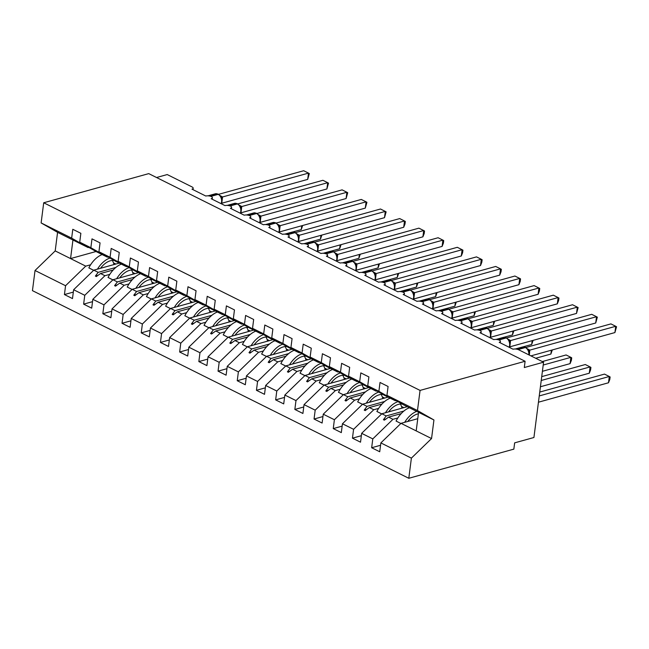 <?xml version="1.0" encoding="UTF-8"?>
<svg xmlns="http://www.w3.org/2000/svg" width="649" height="649" viewBox="0 0 649 649"><rect width="100%" height="100%" fill="white"/><g stroke="black" fill="none" stroke-linecap="round" stroke-linejoin="round"><path stroke-width="0.97" d="M90.617 264.784L85.733 266.139L65.565 285.722L35.03 270.495L32.45 290.647L408.805 478.281L513.846 449.132L514.649 442.853L533.924 437.507L543.57 362.191L524.303 367.537L525.106 361.266L148.743 173.624L43.71 202.772L41.122 222.923L71.658 238.142L72.793 229.292L80.857 233.316L79.722 242.166L90.86 247.715L91.996 238.864L100.06 242.888L98.924 251.739L115.376 261.158L126.514 266.707L110.062 257.288L98.924 251.739M156.547 177.518L167.215 174.557L191.99 186.904A4.113 1.574 -172.7 0 1 193.175 188.226A4.113 1.574 -172.7 0 1 191.974 189.143L205.798 196.03A4.113 1.574 7.3 0 1 211.371 196.574A4.113 1.574 -172.7 0 1 212.377 197.799A4.113 1.574 -172.7 0 1 211.176 198.716L225 205.611A4.113 1.574 7.3 0 1 230.573 206.147A4.113 1.574 -172.7 0 1 231.579 207.372A4.113 1.574 -172.7 0 1 230.379 208.288L244.202 215.184A4.113 1.574 7.3 0 1 249.776 215.719A4.113 1.574 -172.7 0 1 250.774 216.944A4.113 1.574 -172.7 0 1 249.581 217.861L263.405 224.757A4.113 1.574 7.3 0 1 268.978 225.292A4.113 1.574 -172.7 0 1 269.976 226.517A4.113 1.574 -172.7 0 1 268.783 227.434L282.607 234.33A4.113 1.574 7.3 0 1 288.18 234.865A4.113 1.574 -172.7 0 1 289.178 236.098A4.113 1.574 -172.7 0 1 287.986 237.007L301.809 243.902A4.113 1.574 7.3 0 1 307.383 244.438A4.113 1.574 -172.7 0 1 308.38 245.671A4.113 1.574 -172.7 0 1 307.188 246.579L321.012 253.475A4.113 1.574 7.3 0 1 326.585 254.01A4.113 1.574 -172.7 0 1 327.583 255.244A4.113 1.574 -172.7 0 1 326.39 256.152L340.214 263.048A4.113 1.574 7.3 0 1 345.787 263.583A4.113 1.574 -172.7 0 1 346.785 264.816A4.113 1.574 -172.7 0 1 345.593 265.725L359.416 272.621A4.113 1.574 7.3 0 1 364.989 273.164A4.113 1.574 -172.7 0 1 365.987 274.389A4.113 1.574 -172.7 0 1 364.795 275.298L378.618 282.193A4.113 1.574 7.3 0 1 384.192 282.737A4.113 1.574 -172.7 0 1 385.19 283.962A4.113 1.574 -172.7 0 1 383.997 284.87L397.821 291.766A4.113 1.574 7.3 0 1 403.394 292.31A4.113 1.574 -172.7 0 1 404.392 293.535A4.113 1.574 -172.7 0 1 403.199 294.451L417.023 301.339A4.113 1.574 7.3 0 1 422.596 301.882A4.113 1.574 -172.7 0 1 423.594 303.107A4.113 1.574 -172.7 0 1 422.402 304.024L436.225 310.912A4.113 1.574 7.3 0 1 441.799 311.455A4.113 1.574 -172.7 0 1 442.796 312.68A4.113 1.574 -172.7 0 1 441.604 313.597L455.428 320.484A4.113 1.574 7.3 0 1 461.001 321.028A4.113 1.574 -172.7 0 1 461.999 322.253A4.113 1.574 -172.7 0 1 460.806 323.17L474.63 330.057A4.113 1.574 7.3 0 1 480.203 330.601A4.113 1.574 -172.7 0 1 481.201 331.826A4.113 1.574 -172.7 0 1 480.009 332.742L493.832 339.63A4.113 1.574 7.3 0 1 499.406 340.173A4.113 1.574 -172.7 0 1 500.403 341.398A4.113 1.574 -172.7 0 1 499.211 342.315L513.034 349.203A4.113 1.574 7.3 0 1 518.802 349.843L543.57 362.191M397.845 417.956L392.961 419.311L388.573 417.12L384.378 420.163L383.421 419.684L386.212 415.944L381.823 413.762L361.655 433.337L360.519 442.188L352.456 438.164L353.591 429.314L373.759 409.738L369.37 407.548L365.176 410.59L364.219 410.111L367.01 406.371L362.621 404.189L342.453 423.765L341.317 432.615L333.253 428.591L334.389 419.741L354.557 400.165L350.168 397.975L345.974 401.017L345.017 400.538L347.807 396.799L343.418 394.616L323.251 414.192L322.115 423.043L314.051 419.019L315.187 410.168L335.355 390.593L330.966 388.402L326.772 391.444L325.814 390.966L328.605 387.226L324.216 385.035L304.048 404.619L302.913 413.47L294.849 409.446L295.985 400.595L316.152 381.02L311.763 378.829L307.569 381.872L306.612 381.393L309.403 377.653L305.014 375.463L284.846 395.046L283.71 403.897L275.647 399.873L276.782 391.023L296.95 371.447L292.561 369.257L288.367 372.299L287.41 371.82L290.2 368.08L285.811 365.89L265.644 385.474L264.516 394.324L256.444 390.3L257.58 381.45L277.748 361.874L273.359 359.684L269.165 362.726L268.207 362.247L270.998 358.508L266.609 356.317L246.442 375.901L245.314 384.752L237.242 380.728L238.378 371.877L258.545 352.302L254.157 350.111L249.962 353.153L249.005 352.675L251.796 348.935L247.407 346.744L227.239 366.328L226.112 375.179L218.048 371.155L219.175 362.304L239.343 342.729L234.954 340.538L230.76 343.581L229.803 343.102L232.593 339.362L228.205 337.172L208.037 356.755L206.909 365.598L198.845 361.582L199.973 352.732L220.141 333.156L215.752 330.966L211.566 334.008L210.601 333.529L213.391 329.789L209.002 327.599L188.835 347.183L187.707 356.025L179.643 352.009L180.771 343.159L200.939 323.575L196.55 321.393L192.364 324.435L191.398 323.956L194.197 320.217L189.8 318.026L169.632 337.602L168.505 346.452L160.441 342.437L161.569 333.586L181.736 314.002L177.347 311.82L173.161 314.862L172.196 314.384L174.995 310.644L170.598 308.453L150.438 328.029L149.302 336.88L141.239 332.864L142.366 324.013L162.534 304.43L158.145 302.247L153.959 305.29L152.994 304.811L155.792 301.071L151.404 298.881L131.236 318.456L130.1 327.307L122.036 323.291L123.164 314.441L143.332 294.857L138.943 292.667L134.757 295.709L133.791 295.23L136.59 291.498L132.201 289.308L112.034 308.883L110.898 317.734L102.834 313.718L103.97 304.868L124.129 285.284L119.74 283.094L115.554 286.136L114.589 285.657L117.388 281.926L112.999 279.735L92.831 299.311L91.696 308.161L83.632 304.138L84.768 295.295L104.927 275.711L100.538 273.521L96.352 276.563L95.387 276.085L98.186 272.345L93.797 270.162L73.629 289.738L72.493 298.589L64.429 294.565L65.565 285.722M380.557 445.271L371.658 447.737L372.794 438.894L392.961 419.311M408.805 478.281L411.385 458.129L431.553 438.554L433.938 419.976L403.402 404.757L386.95 395.338L388.086 386.488L380.022 382.464L378.886 391.315L367.748 385.766L384.2 395.184L395.338 400.733L378.886 391.315M395.338 400.733L396.044 400.538M378.643 408.383L373.759 409.738M361.355 435.698L352.456 438.164M367.748 385.766L368.883 376.915L360.82 372.891L359.684 381.742L348.545 376.193L364.998 385.611L376.136 391.16L359.684 381.742M376.136 391.16L376.842 390.966M359.441 398.811L354.557 400.165M342.153 426.125L333.253 428.591M348.545 376.193L349.681 367.342L341.617 363.318L340.482 372.169L329.343 366.62L345.795 376.031L356.934 381.588L340.482 372.169M356.934 381.588L357.64 381.393M340.238 389.238L335.355 390.593M322.951 416.553L314.051 419.019M329.343 366.62L330.479 357.769L322.415 353.746L321.279 362.596L310.141 357.047L326.593 366.458L337.731 372.015L321.279 362.596M337.731 372.015L338.437 371.82M321.036 379.665L316.152 381.02M303.748 406.98L294.849 409.446M310.141 357.047L311.277 348.197L303.213 344.173L302.077 353.024L290.939 347.475L307.399 356.885L318.529 362.442L302.077 353.024M318.529 362.442L319.235 362.247M301.834 370.092L296.95 371.447M284.546 397.407L275.647 399.873M290.939 347.475L292.074 338.624L284.011 334.6L282.875 343.451L271.744 337.894L288.197 347.312L299.327 352.869L282.875 343.451M299.327 352.869L300.033 352.675M282.631 360.519L277.748 361.874M265.344 387.834L256.444 390.3M271.744 337.894L272.872 329.051L264.808 325.027L263.672 333.878L252.542 328.321L268.994 337.74L280.125 343.297L263.672 333.878M280.125 343.297L280.83 343.102M263.429 350.947L258.545 352.302M246.141 378.262L237.242 380.728M252.542 328.321L253.67 319.478L245.606 315.455L244.47 324.305L233.34 318.748L249.792 328.167L260.922 333.724L244.47 324.305M260.922 333.724L261.628 333.529M244.227 341.374L239.343 342.729M226.939 368.689L218.048 371.155M233.34 318.748L234.467 309.906L226.404 305.882L225.268 314.733L214.138 309.175L230.59 318.594L241.728 324.151L225.268 314.733M241.728 324.151L242.426 323.956M225.025 331.793L220.141 333.156M207.737 359.116L198.845 361.582M214.138 309.175L215.265 300.325L207.201 296.309L206.074 305.16L194.935 299.603L211.387 309.021L222.526 314.57L206.074 305.16M222.526 314.57L223.224 314.384M205.822 322.22L200.939 323.575M188.535 349.535L179.643 352.009M194.935 299.603L196.063 290.752L187.999 286.736L186.871 295.587L175.733 290.03L192.185 299.449L203.324 304.998L186.871 295.587M203.324 304.998L204.021 304.803M186.62 312.648L181.736 314.002M169.332 339.962L160.441 342.437M175.733 290.03L176.861 281.179L168.797 277.164L167.669 286.014L156.531 280.457L172.983 289.876L184.121 295.425L167.669 286.014M184.121 295.425L184.819 295.23M167.418 303.075L162.534 304.43M150.13 330.39L141.239 332.864M156.531 280.457L157.666 271.607L149.595 267.591L148.467 276.433L137.328 270.884L153.781 280.303L164.919 285.852L148.467 276.433M164.919 285.852L165.617 285.657M148.215 293.502L143.332 294.857M130.928 320.817L122.036 323.291M137.328 270.884L138.464 262.034L130.392 258.018L129.265 266.861L118.126 261.312L134.578 270.73L145.717 276.279L129.265 266.861M145.717 276.279L146.414 276.085M129.013 283.929L124.129 285.284M111.725 311.244L102.834 313.718M118.126 261.312L119.262 252.461L111.19 248.437L110.062 257.288M126.514 266.707L127.212 266.512M109.819 274.357L104.927 275.711M92.523 301.671L83.632 304.138M108.01 256.939L107.312 257.134L90.86 247.715M73.321 292.099L64.429 294.565M88.808 247.366L88.11 247.561L71.658 238.142M411.385 458.129L380.858 442.91L379.722 451.761L371.658 447.737M380.858 442.91L401.025 423.335L417.761 418.686M407.288 406.688L381.823 413.762M388.086 397.115L362.621 404.189M368.883 387.542L343.418 394.616M349.681 377.969L324.216 385.035M330.479 368.397L305.014 375.463M311.277 358.824L285.811 365.89M292.082 349.251L266.609 356.317M272.88 339.678L247.407 346.744M253.678 330.106L228.205 337.172M234.476 320.533L209.002 327.599M215.273 310.96L189.8 318.026M196.071 301.387L170.598 308.453M176.869 291.815L151.404 298.881M157.666 282.242L132.201 289.308M138.464 272.669L112.999 279.735M372.794 438.894L361.655 433.337M353.591 429.314L342.453 423.765M334.389 419.741L323.251 414.192M315.187 410.168L304.048 404.619M295.985 400.595L284.846 395.046M276.782 391.023L265.644 385.474M257.58 381.45L246.442 375.901M238.378 371.877L227.239 366.328M219.175 362.304L208.037 356.755M199.973 352.732L188.835 347.183M180.771 343.159L169.632 337.602M161.569 333.586L150.438 328.029M142.366 324.013L131.236 318.456M123.164 314.441L112.034 308.883M103.97 304.868L92.831 299.311M84.768 295.295L73.629 289.738M433.938 419.976L417.485 410.557L386.95 395.338M417.485 410.557L420.065 390.414L43.71 202.772M403.889 411.044L386.212 415.944M401.179 413.624L388.573 417.12M384.687 401.471L367.01 406.371M381.977 404.051L369.37 407.548M365.484 391.899L347.807 396.799M362.775 394.478L350.168 397.975M346.282 382.326L328.605 387.226M343.572 384.906L330.966 388.402M327.08 372.753L309.403 377.653M324.37 375.333L311.763 378.829M307.877 363.18L290.2 368.08M305.168 365.76L292.561 369.257M288.675 353.6L270.998 358.508M285.966 356.187L273.359 359.684M269.473 344.027L251.796 348.935M266.763 346.615L254.157 350.111M250.271 334.454L232.593 339.362M247.561 337.042L234.954 340.538M231.068 324.881L213.391 329.789M228.359 327.469L215.752 330.966M211.866 315.309L194.197 320.217M209.156 317.888L196.55 321.393M192.664 305.736L174.995 310.644M189.954 308.316L177.347 311.82M173.461 296.163L155.792 301.071M170.752 298.743L158.145 302.247M154.259 286.59L136.59 291.498M151.55 289.17L138.943 292.667M135.057 277.018L117.388 281.926M132.347 279.597L119.74 283.094M107.312 257.134L96.174 251.585L79.722 242.166M115.855 267.445L98.186 272.345M113.145 270.025L100.538 273.521M119.262 263.096L93.797 270.162M85.733 266.139L55.197 250.92L57.574 232.342L41.122 222.923M35.03 270.495L55.197 250.92M88.11 247.561L57.574 232.342M96.036 251.504L70.563 258.578L72.939 240M420.065 390.414L525.106 361.266M418.573 412.318L416.196 430.895L401.025 423.335M431.553 438.554L416.196 430.895M98.015 275.363L95.387 276.085M117.218 284.935L114.589 285.657M136.42 294.508L133.791 295.23M155.622 304.081L152.994 304.811M174.816 313.654L172.196 314.384M194.019 323.226L191.398 323.956M213.221 332.799L210.601 333.529M232.423 342.372L229.803 343.102M251.625 351.945L249.005 352.675M270.828 361.517L268.207 362.247M290.03 371.09L287.41 371.82M309.232 380.663L306.612 381.393M328.435 390.236L325.814 390.966M347.637 399.808L345.017 400.538M366.839 409.389L364.219 410.111M386.041 418.962L383.421 419.684M301.753 225.747L301.258 229.6L292.65 231.985M302.669 225.487L301.258 229.6M114.094 264.524A30.681 19.081 -63.5 0 1 113.461 262.861A18.626 11.585 116.5 0 0 112.334 260.427M102.201 254.546A21.92 13.629 116.5 0 0 88.84 267.875L93.634 270.317M93.667 270.284L88.84 267.875M109.916 258.034A21.92 13.629 116.5 0 0 97.455 269.14M114.175 260.468A18.626 11.585 116.5 0 0 100.522 268.297M221.066 203.64A5.89 4.024 -105.5 0 0 221.593 201.823A5.89 4.024 -105.5 0 0 218.161 194.367A1.371 0.852 -63.5 0 1 218.608 194.392L220.782 196.387L221.617 198.099L221.999 201.514L221.244 203.729M307.691 179.392L308.494 173.113L309.322 173.583L307.691 179.392L221.666 203.267M218.535 194.351L303.7 170.719L308.494 173.113L222.558 196.963L221.755 203.234M220.198 195.633L222.558 196.963M220.968 197.191L222.469 196.988M240.268 213.213A5.89 4.024 -105.5 0 0 240.795 211.396A5.89 4.024 -105.5 0 0 237.364 203.94A1.371 0.852 -63.5 0 1 237.81 203.964L239.984 205.968L240.82 207.672L241.201 211.087L240.438 213.302M326.893 188.964L327.696 182.685L328.524 183.156L326.893 188.964L240.868 212.84M237.737 203.924L322.894 180.292L327.696 182.685L241.761 206.536L240.957 212.815M239.4 205.206L241.761 206.536M240.171 206.763L241.671 206.56M259.47 222.785A5.89 4.024 -105.5 0 0 259.998 220.968A5.89 4.024 -105.5 0 0 256.566 213.513A1.371 0.852 -63.5 0 1 257.012 213.537L259.186 215.541L260.022 217.245L260.403 220.66L259.641 222.875M346.095 198.537L346.899 192.258L347.726 192.729L346.095 198.537L260.071 222.412M256.931 213.497L342.096 189.865L346.899 192.258L260.963 216.109L260.16 222.388M258.602 214.778L260.963 216.109M259.373 216.336L260.874 216.133M278.664 232.366A5.89 4.024 -105.5 0 0 279.2 230.541A5.89 4.024 -105.5 0 0 275.768 223.086A1.371 0.852 -63.5 0 1 276.214 223.11L278.389 225.114L279.224 226.817L279.597 230.233L278.843 232.447M365.298 208.11L366.101 201.831L366.928 202.301L365.298 208.11L279.273 231.985M276.133 223.078L361.298 199.438L366.101 201.831L280.165 225.682L279.362 231.961M277.804 224.351L280.165 225.682M278.575 225.909L280.076 225.706M297.867 241.939A5.89 4.024 -105.5 0 0 298.402 240.114A5.89 4.024 -105.5 0 0 294.971 232.658A1.371 0.852 -63.5 0 1 295.417 232.683L297.591 234.687L298.426 236.398L298.8 239.806L298.045 242.028M384.5 217.683L385.303 211.404L386.131 211.874L384.5 217.683L298.475 241.558M295.336 232.65L380.501 209.01L385.303 211.404L299.367 235.254L298.564 241.533M297.007 233.924L299.367 235.254M297.777 235.482L299.278 235.279M320.955 235.319L320.46 239.173L311.853 241.566M321.872 235.06L320.46 239.173M133.296 274.097A30.681 19.081 -63.5 0 1 132.664 272.434A18.626 11.585 116.5 0 0 131.536 270M121.404 264.119A21.92 13.629 116.5 0 0 108.042 277.447L112.837 279.889M112.869 279.857L108.042 277.447M129.119 267.607A21.92 13.629 116.5 0 0 116.658 278.713M133.378 270.041A18.626 11.585 116.5 0 0 119.724 277.869M340.157 244.892L339.662 248.745L331.055 251.139M341.074 244.632L339.662 248.745M152.499 283.67A30.681 19.081 -63.5 0 1 151.866 282.007A18.626 11.585 116.5 0 0 150.738 279.573M140.606 273.691A21.92 13.629 116.5 0 0 127.245 287.02L132.039 289.462M132.072 289.43L127.245 287.02M148.321 277.18A21.92 13.629 116.5 0 0 135.86 288.294M152.58 279.614A18.626 11.585 116.5 0 0 138.927 287.442M359.359 254.465L358.865 258.318L350.257 260.711M360.276 254.205L358.865 258.318M171.701 293.251A30.681 19.081 -63.5 0 1 171.068 291.579A18.626 11.585 116.5 0 0 169.941 289.146M159.808 283.264A21.92 13.629 116.5 0 0 146.439 296.593L151.241 299.035M151.274 299.002L146.439 296.593M167.523 286.753A21.92 13.629 116.5 0 0 155.062 297.867M171.782 289.186A18.626 11.585 116.5 0 0 158.129 297.015M378.562 264.038L378.067 267.891L369.459 270.284M379.478 263.786L378.067 267.891M190.895 302.823A30.681 19.081 -63.5 0 1 190.271 301.152A18.626 11.585 116.5 0 0 189.143 298.718M179.01 292.837A21.92 13.629 116.5 0 0 165.641 306.166L170.444 308.608M170.476 308.575L165.641 306.166M186.725 296.325A21.92 13.629 116.5 0 0 174.265 307.439M190.976 298.759A18.626 11.585 116.5 0 0 177.331 306.588M317.069 251.512A5.89 4.024 -105.5 0 0 317.604 249.687A5.89 4.024 -105.5 0 0 314.173 242.231A1.371 0.852 -63.5 0 1 314.619 242.264L316.793 244.259L317.629 245.971L318.002 249.378L317.247 251.601M403.702 227.255L404.505 220.976L405.325 221.447L405.008 223.962L403.702 227.255L317.677 251.131M314.538 242.223L399.703 218.583L404.505 220.976L318.57 244.827L317.767 251.106M316.209 243.497L318.57 244.827M316.98 245.054L318.481 244.851M397.764 273.61L397.269 277.464L388.662 279.857M398.681 273.359L397.269 277.464M210.098 312.396A30.681 19.081 -63.5 0 1 209.473 310.725A18.626 11.585 116.5 0 0 208.345 308.291M198.213 302.41A21.92 13.629 116.5 0 0 184.843 315.738L189.646 318.18M189.678 318.148L184.843 315.738M205.928 305.898A21.92 13.629 116.5 0 0 193.467 317.012M210.179 308.332A18.626 11.585 116.5 0 0 196.533 316.16M336.271 261.085A5.89 4.024 -105.5 0 0 336.807 259.259A5.89 4.024 -105.5 0 0 333.375 251.804A1.371 0.852 -63.5 0 1 333.821 251.836L335.995 253.832L336.831 255.544L337.204 258.951L336.45 261.174M422.905 236.828L423.708 230.549L424.527 231.02L424.211 233.535L422.905 236.828L336.88 260.703M333.74 251.796L418.905 228.156L423.708 230.549L337.772 254.4L336.969 260.679M335.411 253.069L337.772 254.4M336.182 254.627L337.683 254.424M416.966 283.183L416.471 287.036L407.864 289.43M417.883 282.932L416.471 287.036M229.3 321.969A30.681 19.081 -63.5 0 1 228.675 320.298A18.626 11.585 116.5 0 0 227.548 317.864M217.415 311.982A21.92 13.629 116.5 0 0 204.046 325.311L208.848 327.753M208.881 327.721L204.046 325.311M225.13 315.471A21.92 13.629 116.5 0 0 212.669 326.585M229.381 317.905A18.626 11.585 116.5 0 0 215.736 325.733M355.474 270.657A5.89 4.024 -105.5 0 0 356.009 268.832A5.89 4.024 -105.5 0 0 352.577 261.377A1.371 0.852 -63.5 0 1 353.024 261.409L355.198 263.405L356.033 265.117L356.406 268.532L355.652 270.747M442.107 246.401L442.91 240.13L443.729 240.601L443.413 243.107L442.107 246.401L356.082 270.276M352.942 261.369L438.107 237.737L442.91 240.13L356.974 263.973L356.171 270.252M354.614 262.642L356.974 263.973M355.384 264.2L356.885 263.997M436.169 292.756L435.674 296.609L427.066 299.002M437.085 292.504L435.674 296.609M248.502 331.542A30.681 19.081 -63.5 0 1 247.877 329.87A18.626 11.585 116.5 0 0 246.742 327.437M236.617 321.555A21.92 13.629 116.5 0 0 223.248 334.884L228.05 337.326M228.083 337.293L223.248 334.884M244.332 325.044A21.92 13.629 116.5 0 0 231.871 336.158M248.583 327.477A18.626 11.585 116.5 0 0 234.938 335.306M374.676 280.23A5.89 4.024 -105.5 0 0 375.211 278.405A5.89 4.024 -105.5 0 0 371.772 270.949A1.371 0.852 -63.5 0 1 372.226 270.982L374.4 272.978L375.236 274.689L375.609 278.105L374.854 280.319M461.309 255.974L462.112 249.703L462.932 250.173L462.615 252.68L461.309 255.974L375.284 279.849M372.145 270.941L457.31 247.31L462.112 249.703L376.177 273.545L375.365 279.824M373.816 272.215L376.177 273.545M374.587 273.773L376.087 273.57M455.371 302.329L454.876 306.19L446.269 308.575M456.288 302.077L454.876 306.19M267.704 341.114A30.681 19.081 -63.5 0 1 267.08 339.443A18.626 11.585 116.5 0 0 265.944 337.009M255.82 331.128A21.92 13.629 116.5 0 0 242.45 344.465L247.253 346.899M247.285 346.866L242.45 344.465M263.535 334.616A21.92 13.629 116.5 0 0 251.074 345.73M267.786 337.05A18.626 11.585 116.5 0 0 254.14 344.879M393.667 282.656L394.616 284.952L394.811 287.677L394.057 289.892M480.511 265.546L481.315 259.276L482.134 259.746L481.818 262.253L480.511 265.546L394.487 289.422M391.347 280.514L476.512 256.882L481.315 259.276L395.379 283.118L394.568 289.397M393.018 281.788L395.379 283.118M393.789 283.345L395.29 283.142M474.573 311.901L474.078 315.763L465.471 318.148M475.49 311.65L474.078 315.763M286.907 350.687A30.681 19.081 -63.5 0 1 286.282 349.016A18.626 11.585 116.5 0 0 285.146 346.582M275.022 340.709A21.92 13.629 116.5 0 0 261.652 354.038L266.455 356.471M266.488 356.439L261.652 354.038M282.737 344.189A21.92 13.629 116.5 0 0 270.276 355.303M286.988 346.623A18.626 11.585 116.5 0 0 273.343 354.451M413.08 299.376A5.89 4.024 -105.5 0 0 413.616 297.55A5.89 4.024 -105.5 0 0 410.176 290.095A1.371 0.852 -63.5 0 1 410.63 290.127L412.796 292.123L413.64 293.835L414.013 297.25L413.259 299.465M499.714 275.119L500.517 268.848L501.336 269.319L501.02 271.826L499.714 275.119L413.689 298.994M410.549 290.087L495.714 266.455L500.517 268.848L414.573 292.691L413.77 298.97M412.22 291.36L414.573 292.691M412.991 292.918L414.492 292.723M493.775 321.474L493.281 325.336L484.673 327.721M494.692 321.223L493.281 325.336M306.109 360.26A30.681 19.081 -63.5 0 1 305.484 358.589A18.626 11.585 116.5 0 0 304.349 356.155M294.224 350.282A21.92 13.629 116.5 0 0 280.855 363.61L285.657 366.044M285.69 366.012L280.855 363.61M301.939 353.762A21.92 13.629 116.5 0 0 289.478 364.876M306.19 356.196A18.626 11.585 116.5 0 0 292.537 364.024M432.283 308.948A5.89 4.024 -105.5 0 0 432.818 307.123A5.89 4.024 -105.5 0 0 429.378 299.668A1.371 0.852 -63.5 0 1 429.833 299.7L431.999 301.696L432.842 303.408L433.216 306.823L432.461 309.038M518.916 284.692L519.719 278.421L520.539 278.892L520.222 281.398L518.916 284.692L432.891 308.567M429.752 299.66L514.917 276.028L519.719 278.421L433.775 302.272L432.972 308.543M431.415 300.941L433.775 302.272M432.193 302.491L433.694 302.296M512.978 331.047L512.483 334.908L503.875 337.293M513.894 330.795L512.483 334.908M325.311 369.833A30.681 19.081 -63.5 0 1 324.687 368.17A18.626 11.585 116.5 0 0 323.551 365.728M313.426 359.854A21.92 13.629 116.5 0 0 300.057 373.183L304.852 375.617M304.892 375.593L300.057 373.183M321.141 363.335A21.92 13.629 116.5 0 0 308.681 374.449M325.392 365.776A18.626 11.585 116.5 0 0 311.739 373.597M451.485 318.521A5.89 4.024 -105.5 0 0 452.02 316.696A5.89 4.024 -105.5 0 0 448.581 309.24A1.371 0.852 -63.5 0 1 449.035 309.273L451.201 311.269L452.045 312.98L452.418 316.396L451.663 318.61M538.118 294.273L538.921 287.994L539.741 288.464L539.424 290.971L538.118 294.273L452.093 318.14M448.954 309.232L534.119 285.601L538.921 287.994L452.978 311.844L452.175 318.115M450.617 310.514L452.978 311.844M451.388 312.064L452.897 311.869M532.18 340.62L531.685 344.481L523.078 346.866M533.097 340.368L531.685 344.481M344.514 379.405A30.681 19.081 -63.5 0 1 343.889 377.742A18.626 11.585 116.5 0 0 342.753 375.3M332.629 369.427A21.92 13.629 116.5 0 0 319.259 382.756L324.054 385.198M324.086 385.165L319.259 382.756M340.344 372.907A21.92 13.629 116.5 0 0 327.883 384.021M344.595 375.349A18.626 11.585 116.5 0 0 330.941 383.17M470.687 328.094A5.89 4.024 -105.5 0 0 471.223 326.269A5.89 4.024 -105.5 0 0 467.783 318.813A1.371 0.852 -63.5 0 1 468.237 318.846L470.403 320.841L471.247 322.553L471.62 325.968L470.866 328.183M557.321 303.846L558.124 297.567L558.943 298.037L558.627 300.544L557.321 303.846L471.296 327.713M468.156 318.805L553.321 295.173L558.124 297.567L472.18 321.417L471.377 327.688M469.819 320.087L472.18 321.417M470.59 321.636L472.099 321.442M551.382 350.192L550.887 354.054L535.701 358.264M552.299 349.941L550.887 354.054M363.716 388.978A30.681 19.081 -63.5 0 1 363.083 387.315A18.626 11.585 116.5 0 0 361.955 384.881M351.831 379A21.92 13.629 116.5 0 0 338.462 392.329L343.256 394.77M343.289 394.738L338.462 392.329M359.546 382.488A21.92 13.629 116.5 0 0 347.085 393.594M363.797 384.922A18.626 11.585 116.5 0 0 350.144 392.742M489.89 337.667A5.89 4.024 -105.5 0 0 490.425 335.849A5.89 4.024 -105.5 0 0 486.985 328.386A1.371 0.852 -63.5 0 1 487.44 328.418L489.606 330.414L490.449 332.126L490.822 335.541L490.068 337.756M576.523 313.418L577.326 307.139L578.145 307.61L576.523 313.418L490.498 337.285M487.358 328.378L572.523 304.746L577.326 307.139L491.382 330.99L490.579 337.261M489.022 329.66L491.382 330.99M489.792 331.209L491.301 331.014M542.41 371.309L570.09 363.627L570.893 357.348L566.09 354.954L542.304 361.558M570.09 363.627L571.396 360.325L571.712 357.818L570.893 357.348L543.213 365.03M382.918 398.551A30.681 19.081 -63.5 0 1 382.285 396.888A18.626 11.585 116.5 0 0 381.158 394.454M371.033 388.573A21.92 13.629 116.5 0 0 357.664 401.901L362.458 404.343M362.491 404.311L357.664 401.901M378.748 392.061A21.92 13.629 116.5 0 0 366.287 403.167M382.999 394.495A18.626 11.585 116.5 0 0 369.346 402.315M509.092 347.239A5.89 4.024 -105.5 0 0 509.627 345.422A5.89 4.024 -105.5 0 0 506.188 337.967A1.371 0.852 -63.5 0 1 506.642 337.991L508.808 339.987L509.652 341.699L510.025 345.114L509.27 347.329M595.717 322.991L596.528 316.712L597.348 317.183L595.717 322.991L509.7 346.866M506.561 337.951L591.726 314.319L596.528 316.712L510.585 340.563L509.781 346.834M508.224 339.232L510.585 340.563M508.994 340.79L510.503 340.587M540.43 386.755L589.292 373.199L590.095 366.92L585.293 364.527L541.728 376.623M589.292 373.199L590.598 369.898L590.914 367.391L590.095 366.92L541.234 380.484M402.12 408.124A30.681 19.081 -63.5 0 1 401.488 406.461A18.626 11.585 116.5 0 0 400.36 404.027M390.236 398.145A21.92 13.629 116.5 0 0 376.866 411.474L381.661 413.916M381.693 413.884L376.866 411.474M397.951 401.634A21.92 13.629 116.5 0 0 385.482 412.74M402.202 404.067A18.626 11.585 116.5 0 0 388.548 411.896M528.846 354.849A5.89 4.024 -105.5 0 0 525.39 347.539A1.371 0.852 -63.5 0 1 525.844 347.564L528.01 349.56L528.854 351.271L529.178 355.011M614.919 332.564L615.731 326.285L616.55 326.755L614.919 332.564L530.906 355.879M525.763 347.523L610.928 323.892L615.731 326.285L529.787 350.136L529.365 355.108M527.426 348.805L529.787 350.136M528.197 350.363L529.706 350.16M538.451 402.21L608.494 382.772L609.297 376.493L604.495 374.1L539.749 392.069M608.494 382.772L609.8 379.47L610.117 376.964L609.297 376.493L539.254 395.931M409.389 407.734A21.92 13.629 116.5 0 0 396.068 421.047L400.863 423.489L396.068 421.047M416.682 411.377A21.92 13.629 116.5 0 0 404.684 422.312M418.386 413.762A18.626 11.585 116.5 0 0 407.75 421.469M115.838 264.046L113.461 262.861M210.893 196.379L218.161 194.367L217.585 194.075A5.89 4.024 -105.5 0 0 215.314 193.8L207.98 195.836M218.608 194.392L218.032 194.108A1.371 0.852 116.5 0 0 217.585 194.075L210.122 196.144M222.566 197.012A3.01 1.72 -7 0 0 221.674 198.278M230.095 205.952L237.364 203.94L236.788 203.648A5.89 4.024 -105.5 0 0 234.516 203.372L227.182 205.409M237.81 203.964L237.234 203.681A1.371 0.852 116.5 0 0 236.788 203.648L229.324 205.717M241.769 206.585A3.01 1.72 -7 0 0 240.876 207.85M249.297 215.525L256.566 213.513L255.99 213.221A5.89 4.024 -105.5 0 0 253.718 212.945L246.385 214.981M257.012 213.537L256.436 213.253A1.371 0.852 116.5 0 0 255.99 213.221L248.526 215.29M260.971 216.158A3.01 1.72 -7 0 0 260.079 217.423M268.499 225.098L275.768 223.086L275.192 222.794A5.89 4.024 -105.5 0 0 272.921 222.518L265.587 224.554M276.214 223.11L275.638 222.826A1.371 0.852 116.5 0 0 275.192 222.794L267.729 224.87M280.173 225.73A3.01 1.72 -7 0 0 279.281 226.996M287.702 234.67L294.971 232.658L294.395 232.366A5.89 4.024 -105.5 0 0 292.123 232.091L284.789 234.127M295.417 232.683L294.841 232.399A1.371 0.852 116.5 0 0 294.395 232.366L286.931 234.443M299.367 235.303A3.01 1.72 -7 0 0 298.483 236.569M135.041 273.618L132.664 272.434M154.243 283.191L151.866 282.007M173.437 292.764L171.068 291.579M192.639 302.337L190.271 301.152M306.904 244.243L314.173 242.231L313.597 241.947A5.89 4.024 -105.5 0 0 311.325 241.663L303.992 243.7M314.619 242.264L314.043 241.972A1.371 0.852 116.5 0 0 313.597 241.947L306.133 244.016M318.57 244.876A3.01 1.72 -7 0 0 317.686 246.141M211.842 311.909L209.473 310.725M326.106 253.824L333.375 251.804L332.799 251.52A5.89 4.024 -105.5 0 0 330.528 251.236L323.194 253.272M333.821 251.836L333.245 251.544A1.371 0.852 116.5 0 0 332.799 251.52L325.336 253.589M337.772 254.449A3.01 1.72 -7 0 0 336.888 255.722M231.044 321.482L228.675 320.298M345.309 263.397L352.577 261.377L352.001 261.093A5.89 4.024 -105.5 0 0 349.73 260.809L342.396 262.845M353.024 261.409L352.448 261.117A1.371 0.852 116.5 0 0 352.001 261.093L344.538 263.161M356.974 264.021A3.01 1.72 -7 0 0 356.09 265.295M250.246 331.055L247.877 329.87M364.511 272.969L371.772 270.949L371.196 270.665A5.89 4.024 -105.5 0 0 368.932 270.382L361.598 272.418M372.226 270.982L371.65 270.69A1.371 0.852 116.5 0 0 371.196 270.665L363.74 272.734M376.177 273.594A3.01 1.72 -7 0 0 375.292 274.868M269.449 340.628L267.08 339.443M393.878 289.803A5.89 4.024 -105.5 0 0 394.414 287.978A5.89 4.024 -105.5 0 0 390.974 280.522A1.371 0.852 -63.5 0 1 391.428 280.555L390.852 280.263A1.371 0.852 116.5 0 0 390.398 280.238A5.89 4.024 -105.5 0 0 388.134 279.962L380.801 281.991M383.713 282.542L390.974 280.522L390.398 280.238L382.942 282.307M395.379 283.167A3.01 1.72 -7 0 0 394.495 284.44M288.651 350.2L286.282 349.016M402.915 292.115L410.176 290.095L409.6 289.811A5.89 4.024 -105.5 0 0 407.337 289.535L400.003 291.563M410.63 290.127L410.054 289.835A1.371 0.852 116.5 0 0 409.6 289.811L402.145 291.88M414.581 292.74A3.01 1.72 -7 0 0 413.697 294.013M307.853 359.773L305.484 358.589M422.118 301.688L429.378 299.668L428.802 299.384A5.89 4.024 -105.5 0 0 426.539 299.108L419.205 301.136M429.833 299.7L429.257 299.416A1.371 0.852 116.5 0 0 428.802 299.384L421.347 301.452M433.783 302.312A3.01 1.72 -7 0 0 432.899 303.586M327.055 369.346L324.687 368.17M441.32 311.26L448.581 309.24L448.005 308.956A5.89 4.024 -105.5 0 0 445.741 308.681L438.408 310.717M449.035 309.273L448.459 308.989A1.371 0.852 116.5 0 0 448.005 308.956L440.549 311.025M452.986 311.885A3.01 1.72 -7 0 0 452.102 313.159M346.258 378.919L343.889 377.742M460.514 320.833L467.783 318.813L467.207 318.529A5.89 4.024 -105.5 0 0 464.944 318.253L457.61 320.29M468.237 318.846L467.661 318.562A1.371 0.852 116.5 0 0 467.207 318.529L459.752 320.598M472.188 321.458A3.01 1.72 -7 0 0 471.304 322.731M365.46 388.5L363.083 387.315M479.716 330.406L486.985 328.386L486.409 328.102A5.89 4.024 -105.5 0 0 484.146 327.826L476.812 329.862M487.44 328.418L486.864 328.134A1.371 0.852 116.5 0 0 486.409 328.102L478.954 330.171M491.39 331.039A3.01 1.72 -7 0 0 490.506 332.304M384.662 398.072L382.285 396.888M498.919 339.979L506.188 337.967L505.612 337.675A5.89 4.024 -105.5 0 0 503.348 337.399L496.014 339.435M506.642 337.991L506.066 337.707A1.371 0.852 116.5 0 0 505.612 337.675L498.156 339.743M510.593 340.611A3.01 1.72 -7 0 0 509.708 341.877M403.865 407.645L401.488 406.461M518.121 349.551L525.39 347.539L524.814 347.247A5.89 4.024 -105.5 0 0 522.55 346.972L515.217 349.008M525.844 347.564L525.268 347.28A1.371 0.852 116.5 0 0 524.814 347.247L517.358 349.316M529.795 350.184A3.01 1.72 -7 0 0 528.911 351.45M193.175 188.226L192.988 189.646M212.377 197.799L212.191 199.219M231.579 207.372L231.393 208.791M250.774 216.944L250.595 218.364M269.976 226.517L269.797 227.937M289.178 236.098L289 237.51M308.38 245.671L308.202 247.091M327.583 255.244L327.404 256.663M346.785 264.816L346.607 266.236M365.987 274.389L365.809 275.809M385.19 283.962L385.011 285.382M404.392 293.535L404.213 294.954M423.594 303.107L423.416 304.527M442.796 312.68L442.618 314.1M461.999 322.253L461.82 323.673M481.201 331.826L481.023 333.245M500.403 341.398L500.217 342.818M218.032 194.108L215.314 193.8M237.234 203.681L234.516 203.372M256.436 213.253L253.718 212.945M275.638 222.826L272.921 222.518M294.841 232.399L292.123 232.091M314.043 241.972L311.325 241.663M333.245 251.544L330.528 251.236M352.448 261.117L349.73 260.809M371.65 270.69L368.932 270.382M393.594 282.55L391.428 280.555M390.852 280.263L388.134 279.962M410.054 289.835L407.337 289.535M429.257 299.416L426.539 299.108M448.459 308.989L445.741 308.681M467.661 318.562L464.944 318.253M486.864 328.134L484.146 327.826M506.066 337.707L503.348 337.399M525.268 347.28L522.55 346.972"/></g></svg>
